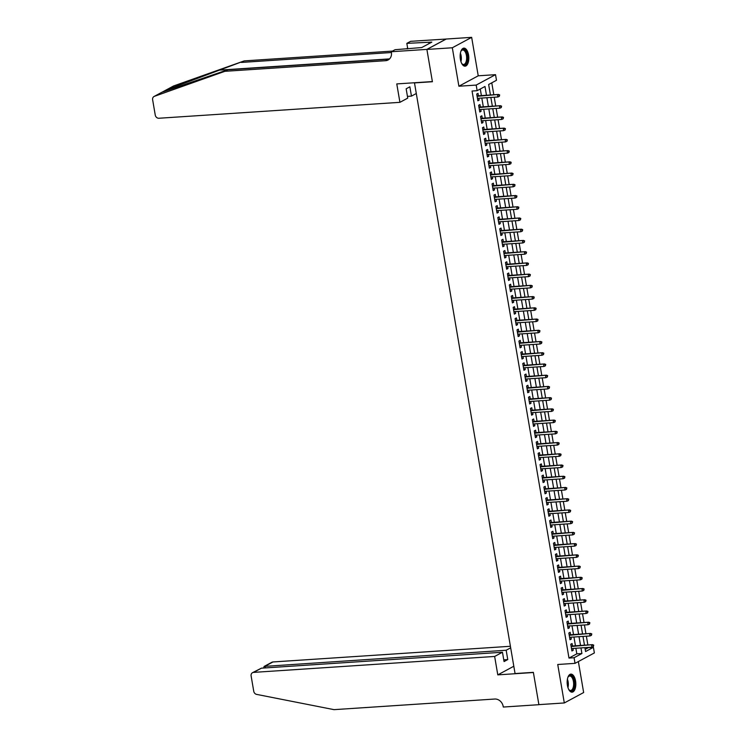 <?xml version="1.0" encoding="UTF-8"?>
<svg xmlns="http://www.w3.org/2000/svg" width="747" height="747" viewBox="0 0 747 747"><rect width="100%" height="100%" fill="white"/><g stroke="black" fill="none" stroke-linecap="round" stroke-linejoin="round"><path stroke-width="1.12" d="M575.563 680.956A9.048 4.314 86.2 0 0 570.885 674.121A9.048 4.314 86.2 0 0 567.412 685.344A9.048 4.314 86.2 0 0 572.081 692.17A9.048 4.314 86.2 0 0 575.563 680.956M468.556 54.961A9.048 4.314 86.2 0 0 463.887 48.135A9.048 4.314 86.2 0 0 460.404 59.349A9.048 4.314 86.2 0 0 465.082 66.184A9.048 4.314 86.2 0 0 468.556 54.961M585.19 649.348L588.319 647.658L593.407 647.322L594.369 652.934L575.022 663.355L574.069 657.733L581.904 653.513L580.951 647.91M414.464 82.74L515.057 673.561L533.367 672.347L538.886 704.636L564.312 702.955L583.65 692.534L578.355 661.562M414.099 82.936L432.41 81.731L426.892 49.442L446.23 39.031L471.656 37.35L452.318 47.771L458.891 86.222L476.184 85.083L495.522 74.663L496.484 80.284L488.641 84.504L490.434 94.99M458.891 86.222L478.229 75.811L471.656 37.35M478.229 75.811L495.522 74.663M587.861 644.969L586.367 636.201M585.947 633.736L584.443 624.968M584.023 622.512L582.529 613.745M582.109 611.279L580.606 602.512M580.186 600.056L578.692 591.288M578.262 588.823L576.768 580.055M576.348 577.599L574.845 568.831M574.424 566.366L572.93 557.598M572.51 555.142L571.007 546.374M570.587 543.909L569.093 535.141M568.672 532.676L567.169 523.918M566.749 521.453L565.255 512.685M564.835 510.22L563.331 501.452M562.911 498.996L561.417 490.228M560.997 487.763L559.494 478.995M559.073 476.539L557.57 467.771M557.15 465.306L555.656 456.538M555.236 454.083L553.732 445.315M553.312 442.85L551.818 434.082M551.398 431.626L549.895 422.858M549.475 420.393L547.981 411.625M547.56 409.169L546.057 400.401M545.637 397.936L544.143 389.168M543.723 386.713L542.219 377.945M541.799 375.48L540.296 366.712M539.876 364.256L538.382 355.488M537.961 353.023L536.458 344.255M536.038 341.799L534.544 333.031M534.124 330.566L532.62 321.798M532.2 319.342L530.706 310.575M530.286 308.109L528.783 299.342M528.362 296.886L526.868 288.118M526.448 285.653L524.945 276.885M524.525 274.42L523.031 265.652M522.601 263.196L521.107 254.428M520.687 251.963L519.184 243.195M518.763 240.739L517.269 231.972M516.849 229.506L515.346 220.738M514.926 218.283L513.432 209.515M513.012 207.05L511.508 198.282M511.088 195.826L509.594 187.058M509.174 184.593L507.671 175.825M507.25 173.369L505.756 164.601M505.336 162.136L503.833 153.368M503.413 150.913L501.909 142.145M501.489 139.68L499.995 130.912M499.575 128.456L498.072 119.688M497.651 117.223L496.157 108.455M495.737 105.999L494.234 97.231M493.814 94.766L491.769 82.814M426.892 49.442L452.318 47.771M572.482 645.987L572.062 643.541L570.755 644.241L571.903 650.982L573.21 650.273L572.902 648.443M570.559 634.754L570.148 632.307L568.841 633.017L569.989 639.749L571.296 639.049L570.979 637.219M568.644 623.53L568.224 621.084L566.917 621.784L568.065 628.526L569.373 627.816L569.065 625.986M566.721 612.297L566.301 609.851L564.993 610.56L566.151 617.293L567.459 616.592L567.141 614.762M564.807 601.064L564.387 598.627L563.079 599.327L564.228 606.069L565.535 605.359L565.227 603.529M562.883 589.841L562.463 587.394L561.156 588.104L562.314 594.836L563.621 594.136L563.303 592.296M560.96 578.608L560.549 576.17L559.242 576.871L560.39 583.612L561.697 582.903L561.389 581.073M559.045 567.384L558.625 564.937L557.318 565.647L558.476 572.379L559.783 571.679L559.466 569.84M557.122 556.151L556.711 553.714L555.404 554.414L556.552 561.156L557.86 560.446L557.542 558.616M555.208 544.927L554.788 542.481L553.48 543.19L554.629 549.923L555.936 549.222L555.628 547.383M553.284 533.694L552.873 531.257L551.566 531.957L552.715 538.699L554.022 537.989L553.704 536.159M551.37 522.47L550.95 520.024L549.643 520.724L550.791 527.466L552.098 526.766L551.79 524.926M549.447 511.237L549.026 508.8L547.728 509.501L548.877 516.233L550.184 515.533L549.867 513.703M547.532 500.014L547.112 497.567L545.805 498.268L546.953 505.009L548.261 504.309L547.953 502.47M545.609 488.781L545.189 486.344L543.881 487.044L545.039 493.776L546.346 493.076L546.029 491.246M543.695 477.557L543.274 475.111L541.967 475.811L543.116 482.553L544.423 481.852L544.115 480.013M541.771 466.324L541.351 463.887L540.044 464.587L541.202 471.32L542.509 470.619L542.191 468.789M539.848 455.1L539.437 452.654L538.129 453.354L539.278 460.096L540.585 459.396L540.268 457.556M537.933 443.867L537.513 441.421L536.206 442.131L537.364 448.863L538.662 448.163L538.354 446.332M536.01 432.644L535.599 430.197L534.292 430.898L535.44 437.639L536.748 436.93L536.43 435.099M534.096 421.411L533.675 418.964L532.368 419.674L533.517 426.406L534.824 425.706L534.516 423.876M532.172 410.187L531.761 407.741L530.454 408.441L531.603 415.183L532.91 414.473L532.592 412.643M530.258 398.954L529.838 396.508L528.531 397.217L529.679 403.95L530.986 403.249L530.678 401.419M528.334 387.73L527.914 385.284L526.607 385.984L527.765 392.726L529.072 392.016L528.755 390.186M526.42 376.497L526 374.051L524.693 374.761L525.841 381.493L527.149 380.793L526.84 378.962M524.497 365.264L524.077 362.827L522.769 363.528L523.927 370.269L525.234 369.56L524.917 367.729M522.573 354.041L522.162 351.594L520.855 352.304L522.004 359.036L523.311 358.336L523.003 356.506M520.659 342.808L520.239 340.371L518.932 341.071L520.089 347.813L521.397 347.103L521.079 345.273M518.735 331.584L518.325 329.138L517.017 329.847L518.166 336.58L519.473 335.879L519.156 334.04M516.821 320.351L516.401 317.914L515.094 318.614L516.242 325.356L517.55 324.646L517.241 322.816M514.898 309.127L514.487 306.681L513.18 307.39L514.328 314.123L515.635 313.423L515.318 311.583M512.984 297.894L512.563 295.457L511.256 296.157L512.405 302.899L513.712 302.19L513.404 300.359M511.06 286.671L510.64 284.224L509.333 284.934L510.49 291.666L511.798 290.966L511.48 289.126M509.146 275.438L508.726 273L507.418 273.701L508.567 280.442L509.874 279.733L509.566 277.903M507.222 264.214L506.802 261.767L505.495 262.468L506.653 269.209L507.96 268.509L507.643 266.67M505.308 252.981L504.888 250.544L503.581 251.244L504.729 257.976L506.036 257.276L505.728 255.446M503.385 241.757L502.964 239.311L501.657 240.011L502.815 246.753L504.122 246.052L503.805 244.213M501.461 230.524L501.05 228.087L499.743 228.787L500.892 235.52L502.199 234.819L501.881 232.989M499.547 219.301L499.127 216.854L497.819 217.554L498.977 224.296L500.275 223.596L499.967 221.756M497.623 208.068L497.213 205.621L495.905 206.331L497.054 213.063L498.361 212.363L498.044 210.533M495.709 196.844L495.289 194.397L493.982 195.098L495.13 201.839L496.438 201.13L496.129 199.3M493.786 185.611L493.365 183.164L492.068 183.874L493.216 190.606L494.523 189.906L494.206 188.076M491.871 174.387L491.451 171.941L490.144 172.641L491.293 179.383L492.6 178.673L492.292 176.843M489.948 163.154L489.528 160.708L488.221 161.417L489.378 168.15L490.686 167.449L490.368 165.619M488.034 151.93L487.614 149.484L486.306 150.184L487.455 156.926L488.762 156.216L488.454 154.386M486.11 140.697L485.69 138.251L484.383 138.961L485.541 145.693L486.848 144.993L486.53 143.163M484.187 129.474L483.776 127.027L482.469 127.728L483.617 134.469L484.924 133.76L484.616 131.93M482.273 118.241L481.852 115.794L480.545 116.504L481.703 123.236L483.01 122.536L482.693 120.706M480.349 107.008L479.938 104.571L478.631 105.271L479.779 112.013L481.087 111.303L480.769 109.473M486.484 95.252L484.98 86.475L477.137 90.695L472.057 91.031L568.981 658.07L576.824 653.849L575.862 648.247M575.442 645.791L573.948 637.023M573.528 634.558L572.025 625.79M571.604 623.334L570.11 614.566M569.69 612.101L568.187 603.333M567.767 600.868L566.263 592.11M565.843 589.644L564.349 580.877M563.929 578.411L562.426 569.644M562.005 567.188L560.511 558.42M560.091 555.955L558.588 547.187M558.168 544.731L556.674 535.963M556.254 533.498L554.75 524.73M554.33 522.274L552.836 513.506M552.416 511.041L550.913 502.273M550.492 499.818L548.998 491.05M548.569 488.585L547.075 479.817M546.655 477.361L545.151 468.593M544.731 466.128L543.237 457.36M542.817 454.904L541.314 446.136M540.893 443.671L539.399 434.903M538.979 432.448L537.476 423.68M537.056 421.215L535.562 412.447M535.141 409.991L533.638 401.223M533.218 398.758L531.724 389.99M531.304 387.534L529.8 378.766M529.38 376.301L527.877 367.533M527.457 365.078L525.963 356.31M525.543 353.845L524.039 345.077M523.619 342.612L522.125 333.844M521.705 331.388L520.201 322.62M519.781 320.155L518.287 311.387M517.867 308.931L516.364 300.163M515.944 297.698L514.45 288.93M514.029 286.474L512.526 277.707M512.106 275.241L510.612 266.474M510.182 264.018L508.688 255.25M508.268 252.785L506.765 244.017M506.345 241.561L504.851 232.793M504.43 230.328L502.927 221.56M502.507 219.104L501.013 210.337M500.593 207.871L499.089 199.104M498.669 196.648L497.175 187.88M496.755 185.415L495.252 176.647M494.831 174.191L493.337 165.423M492.917 162.958L491.414 154.19M490.994 151.734L489.49 142.966M489.07 140.501L487.576 131.733M487.156 129.278L485.653 120.51M485.233 118.045L483.739 109.277M483.318 106.821L481.815 98.053M481.395 95.588L480.274 89.005M478.435 95.784L478.015 93.338L476.707 94.047L477.856 100.78L479.163 100.079L478.855 98.24M575.022 663.355L557.738 664.494L564.312 702.955M568.981 658.07L574.069 657.733M477.137 90.695L476.184 85.083M584.901 647.649L585.564 651.543L593.407 647.322M490.854 97.455L492.357 106.223M492.777 108.679L494.271 117.447M494.691 119.912L496.195 128.68M496.615 131.136L498.109 139.904M498.529 142.369L500.032 151.137M500.453 153.593L501.947 162.36M502.367 164.826L503.87 173.593M504.29 176.049L505.784 184.817M506.205 187.282L507.708 196.05M508.128 198.506L509.631 207.274M510.052 209.739L511.546 218.507M511.966 220.963L513.469 229.731M513.889 232.196L515.383 240.964M515.803 243.419L517.307 252.187M517.727 254.652L519.221 263.42M519.641 265.876L521.145 274.644M521.565 277.109L523.059 285.877M523.479 288.333L524.982 297.101M525.402 299.566L526.896 308.334M527.326 310.799L528.82 319.557M529.24 322.022L530.743 330.79M531.164 333.255L532.658 342.023M533.078 344.479L534.581 353.247M535.001 355.712L536.495 364.48M536.916 366.936L538.419 375.704M538.839 378.169L540.333 386.937M540.753 389.392L542.257 398.16M542.677 400.625L544.171 409.393M544.591 411.849L546.094 420.617M546.515 423.082L548.018 431.85M548.438 434.306L549.932 443.074M550.352 445.539L551.856 454.307M552.276 456.762L553.77 465.53M554.19 467.995L555.693 476.763M556.113 479.219L557.607 487.987M558.028 490.452L559.531 499.22M559.951 501.676L561.445 510.444M561.865 512.909L563.369 521.677M563.789 524.133L565.292 532.9M565.712 535.366L567.206 544.133M567.627 546.589L569.13 555.357M569.55 557.822L571.044 566.59M571.464 569.055L572.968 577.823M573.388 580.279L574.882 589.047M575.302 591.512L576.805 600.28M577.226 602.736L578.72 611.504M579.14 613.969L580.643 622.737M581.063 625.192L582.557 633.96M582.987 636.425L584.481 645.193M580.531 645.455L579.028 636.687M578.608 634.222L577.114 625.454M576.693 622.998L575.19 614.23M574.77 611.765L573.276 602.997M572.856 600.541L571.352 591.773M570.932 589.308L569.438 580.54M569.018 578.075L567.515 569.307M567.094 566.852L565.591 558.084M565.171 555.619L563.677 546.851M563.257 544.395L561.753 535.627M561.333 533.162L559.839 524.394M559.419 521.938L557.916 513.17M557.495 510.705L556.001 501.937M555.581 499.482L554.078 490.714M553.658 488.249L552.164 479.481M551.744 477.025L550.24 468.257M549.82 465.792L548.326 457.024M547.896 454.568L546.402 445.8M545.982 443.335L544.479 434.567M544.059 432.111L542.565 423.344M542.145 420.878L540.641 412.111M540.221 409.655L538.727 400.887M538.307 398.422L536.804 389.654M536.383 387.198L534.889 378.43M534.469 375.965L532.966 367.197M532.546 364.741L531.052 355.974M530.622 353.508L529.128 344.74M528.708 342.275L527.205 333.517M526.784 331.052L525.29 322.284M524.87 319.819L523.367 311.051M522.947 308.595L521.453 299.827M521.033 297.362L519.529 288.594M519.109 286.138L517.615 277.37M517.195 274.905L515.691 266.137M515.271 263.682L513.777 254.914M513.357 252.449L511.854 243.681M511.434 241.225L509.93 232.457M509.51 229.992L508.016 221.224M507.596 218.768L506.092 210M505.672 207.535L504.178 198.767M503.758 196.312L502.255 187.544M501.835 185.079L500.341 176.311M499.92 173.855L498.417 165.087M497.997 162.622L496.503 153.854M496.083 151.398L494.579 142.63M494.159 140.165L492.665 131.397M492.236 128.942L490.742 120.174M490.321 117.709L488.818 108.941M488.398 106.485L486.904 97.717M576.824 653.849L581.904 653.513M477.753 100.173L479.163 100.079M479.677 111.396L481.087 111.303M481.591 122.629L483.01 122.536M483.514 133.853L484.924 133.76M485.429 145.086L486.848 144.993M487.352 156.31L488.762 156.216M489.276 167.543L490.686 167.449M491.19 178.766L492.6 178.673M493.113 189.999L494.523 189.906M495.028 201.223L496.438 201.13M496.951 212.456L498.361 212.363M498.865 223.689L500.275 223.596M500.789 234.913L502.199 234.819M502.703 246.146L504.122 246.052M504.627 257.37L506.036 257.276M506.55 268.603L507.96 268.509M508.464 279.826L509.874 279.733M510.388 291.059L511.798 290.966M512.302 302.283L513.712 302.19M514.225 313.516L515.635 313.423M516.14 324.74L517.55 324.646M518.063 335.973L519.473 335.879M519.977 347.196L521.397 347.103M521.901 358.429L523.311 358.336M523.815 369.653L525.234 369.56M525.739 380.886L527.149 380.793M527.662 392.11L529.072 392.016M529.576 403.343L530.986 403.249M531.5 414.566L532.91 414.473M533.414 425.799L534.824 425.706M535.338 437.023L536.748 436.93M537.252 448.256L538.662 448.163M539.175 459.48L540.585 459.396M541.089 470.713L542.509 470.619M543.013 481.946L544.423 481.852M544.937 493.169L546.346 493.076M546.851 504.402L548.261 504.309M548.774 515.626L550.184 515.533M550.688 526.859L552.098 526.766M552.612 538.083L554.022 537.989M554.526 549.316L555.936 549.222M556.45 560.539L557.86 560.446M558.364 571.772L559.783 571.679M560.287 582.996L561.697 582.903M562.211 594.229L563.621 594.136M564.125 605.453L565.535 605.359M566.049 616.686L567.459 616.592M567.963 627.91L569.373 627.816M569.886 639.143L571.296 639.049M571.8 650.366L573.21 650.273M499.145 95.214L499.332 96.335L499.668 94.934L497.53 94.962L497.876 96.989L477.445 98.333M477.1 96.316L498.473 94.458L477.025 95.877M499.668 94.934L498.473 94.458M497.876 96.989L499.332 96.335M460.834 51.487A7.825 3.735 -93.8 0 1 461.216 50.777A7.825 3.735 -93.8 0 1 466.081 51.776A7.825 3.735 -93.8 0 1 466.847 62.076A7.825 3.735 -93.8 0 1 462.085 63.906A7.825 3.735 -93.8 0 1 461.609 63.252M461.889 63.654A7.246 3.455 86.2 0 0 463.635 64.475A7.246 3.455 86.2 0 0 466.511 59.956A7.246 3.455 86.2 0 0 465.39 52.206A7.246 3.455 86.2 0 0 462.682 50.012A7.246 3.455 86.2 0 0 461.058 51.048M464.522 66.138A8.983 4.286 86.2 0 0 467.855 60.32A8.983 4.286 86.2 0 0 466.436 50.964A8.983 4.286 86.2 0 0 463.336 48.238M567.832 677.482A7.825 3.735 -93.8 0 1 568.215 676.773A7.825 3.735 -93.8 0 1 573.08 677.762A7.825 3.735 -93.8 0 1 573.845 688.062A7.825 3.735 -93.8 0 1 569.083 689.892A7.825 3.735 -93.8 0 1 568.607 689.248M568.887 689.649A7.246 3.455 86.2 0 0 570.643 690.461A7.246 3.455 86.2 0 0 573.509 685.951A7.246 3.455 86.2 0 0 572.389 678.201A7.246 3.455 86.2 0 0 569.681 676.007A7.246 3.455 86.2 0 0 568.056 677.043M571.52 692.133A8.983 4.286 86.2 0 0 574.854 686.316A8.983 4.286 86.2 0 0 573.435 676.959A8.983 4.286 86.2 0 0 570.344 674.233M165.619 90.256L173.379 86.073A3.483 2.988 61.7 0 1 173.734 85.914L244.25 60.89L166.086 90.032L162.043 92.217L227.77 69.77L388.477 59.153A8.114 6.975 -118.3 0 0 389.439 59.013M173.734 85.914L165.517 90.312M154.031 96.494L161.894 92.264L154.396 96.335L224.912 71.31L385.611 60.694A8.114 6.975 -118.3 0 0 388.113 59.975A8.114 6.975 -118.3 0 0 391.391 52.355L391.279 51.739L426.882 49.386L432.382 81.563L396.778 83.916L399.925 102.33L158.878 118.25A3.483 2.988 -118.3 0 1 155.255 115.085L152.631 99.762A3.483 2.988 -118.3 0 1 154.031 96.494A3.483 2.988 -118.3 0 1 154.396 96.335M415.939 93.702L411.457 96.12L409.86 86.801L406.153 88.8L407.741 98.118L399.925 102.33M391.279 51.739L395.07 49.704L421.738 47.547L431.831 42.112L406.835 43.363L410.626 41.328L446.23 39.031M446.22 38.975L426.882 49.386M227.77 69.77L224.912 71.31M244.25 60.89L392.474 51.095M391.409 52.523L241.393 62.431M411.457 96.12L407.451 96.382M406.835 43.363L407.769 48.863M406.9 48.919A8.114 6.975 -118.3 0 0 407.554 47.575M428.778 42.308L429.002 43.634M510.397 646.276L272.944 661.963L265.129 666.175L265.418 667.911M494.645 656.454L253.597 672.384A3.483 2.988 -118.3 0 0 252.523 672.683A3.483 2.988 -118.3 0 0 251.123 675.951L253.747 691.274A3.483 2.988 -118.3 0 0 256.623 694.393L334.021 709.65L494.729 699.033A8.114 6.975 61.7 0 1 503.189 706.419L503.291 707.045L538.895 704.692L533.395 672.515L497.791 674.868L494.645 656.454L502.46 652.243L504.057 661.571L507.764 659.564L506.177 650.245L264.158 666.417L271.871 662.272A3.483 2.988 61.7 0 1 272.944 661.963M506.177 650.245L510.659 647.836M497.791 674.868L513.805 666.249M502.46 652.243L261.413 668.173L253.597 672.384M507.764 659.564L503.758 659.834M252.523 672.683L261.413 668.173M263.626 668.023L264.158 666.417M501.06 106.447L501.256 107.568L501.582 106.158L499.454 106.195L499.799 108.212L479.359 109.566M479.014 107.549L500.397 105.691L478.939 107.101M501.582 106.158L500.397 105.691M499.799 108.212L501.256 107.568M502.983 117.671L503.17 118.792L503.506 117.391L501.377 117.419L501.723 119.445L481.283 120.799M480.937 118.773L502.311 116.915L480.863 118.334M503.506 117.391L502.311 116.915M501.723 119.445L503.17 118.792M504.897 128.904L505.093 130.025L505.42 128.624L503.291 128.652L503.637 130.669L483.197 132.023M482.851 130.006L504.234 128.148L482.777 129.567M505.42 128.624L504.234 128.148M503.637 130.669L505.093 130.025M506.821 140.128L507.008 141.248L507.344 139.848L505.215 139.885L505.56 141.902L485.12 143.256M484.775 141.23L506.149 139.372L484.7 140.791M507.344 139.848L506.149 139.372M505.56 141.902L507.008 141.248M508.735 151.361L508.931 152.481L509.258 151.081L507.129 151.109L507.474 153.126L487.035 154.48M486.689 152.463L508.072 150.605L486.614 152.024M509.258 151.081L508.072 150.605M507.474 153.126L508.931 152.481M510.659 162.585L510.855 163.705L511.181 162.304L509.052 162.342L509.398 164.359L488.958 165.713M488.613 163.686L509.996 161.828L488.538 163.248M511.181 162.304L509.996 161.828M509.398 164.359L510.855 163.705M512.582 173.818L512.769 174.938L513.105 173.537L510.967 173.565L511.312 175.592L490.882 176.936M490.536 174.919L511.91 173.061L490.462 174.481M513.105 173.537L511.91 173.061M511.312 175.592L512.769 174.938M514.496 185.041L514.692 186.171L515.019 184.761L512.89 184.798L513.236 186.815L492.796 188.169M492.45 186.143L513.833 184.285L492.376 185.704M515.019 184.761L513.833 184.285M513.236 186.815L514.692 186.171M516.42 196.274L516.607 197.395L516.943 195.994L514.804 196.022L515.15 198.048L494.719 199.393M494.374 197.376L515.747 195.518L494.299 196.937M516.943 195.994L515.747 195.518M515.15 198.048L516.607 197.395M518.334 207.498L518.53 208.628L518.857 207.218L516.728 207.255L517.073 209.272L496.634 210.626M496.288 208.6L517.671 206.742L496.213 208.161M518.857 207.218L517.671 206.742M517.073 209.272L518.53 208.628M520.257 218.731L520.444 219.851L520.78 218.451L518.651 218.479L518.997 220.505L498.557 221.85M498.212 219.833L519.585 217.975L498.137 219.394M520.78 218.451L519.585 217.975M518.997 220.505L520.444 219.851M522.172 229.955L522.368 231.084L522.695 229.674L520.566 229.712L520.911 231.729L500.471 233.083M500.126 231.056L521.509 229.198L500.051 230.618M522.695 229.674L521.509 229.198M520.911 231.729L522.368 231.084M524.095 241.188L524.282 242.308L524.618 240.907L522.489 240.936L522.835 242.962L502.395 244.306M502.049 242.289L523.423 240.431L501.975 241.851M524.618 240.907L523.423 240.431M522.835 242.962L524.282 242.308M526.009 252.411L526.205 253.541L526.532 252.131L524.403 252.169L524.749 254.185L504.309 255.539M503.964 253.513L525.346 251.655L503.889 253.074M526.532 252.131L525.346 251.655M524.749 254.185L526.205 253.541M527.933 263.644L528.129 264.765L528.456 263.364L526.327 263.392L526.672 265.418L506.233 266.763M505.887 264.746L527.27 262.888L505.812 264.307M528.456 263.364L527.27 262.888M526.672 265.418L528.129 264.765M529.856 274.868L530.043 275.998L530.379 274.588L528.241 274.625L528.587 276.642L508.156 277.996M507.811 275.97L529.184 274.121L507.727 275.531M530.379 274.588L529.184 274.121M528.587 276.642L530.043 275.998M531.771 286.101L531.967 287.221L532.294 285.821L530.165 285.849L530.51 287.875L510.07 289.22M509.725 287.203L531.108 285.345L509.65 286.764M532.294 285.821L531.108 285.345M530.51 287.875L531.967 287.221M533.694 297.334L533.881 298.455L534.217 297.045L532.079 297.082L532.424 299.099L511.994 300.453M511.648 298.427L533.022 296.578L511.574 297.988M534.217 297.045L533.022 296.578M532.424 299.099L533.881 298.455M535.608 308.558L535.804 309.678L536.131 308.278L534.002 308.306L534.348 310.332L513.908 311.676M513.562 309.66L534.945 307.801L513.488 309.221M536.131 308.278L534.945 307.801M534.348 310.332L535.804 309.678M537.532 319.791L537.719 320.911L538.055 319.501L535.926 319.539L536.271 321.555L515.832 322.909M515.486 320.883L536.86 319.034L515.411 320.444M538.055 319.501L536.86 319.034M536.271 321.555L537.719 320.911M539.446 331.014L539.642 332.135L539.969 330.734L537.84 330.762L538.185 332.788L517.746 334.133M517.4 332.116L538.783 330.258L517.326 331.677M539.969 330.734L538.783 330.258M538.185 332.788L539.642 332.135M541.37 342.247L541.556 343.368L541.892 341.958L539.764 341.995L540.109 344.012L519.669 345.366M519.324 343.349L540.697 341.491L519.249 342.901M541.892 341.958L540.697 341.491M540.109 344.012L541.556 343.368M543.284 353.471L543.48 354.592L543.807 353.191L541.678 353.219L542.023 355.245L521.583 356.59M521.238 354.573L542.621 352.715L521.163 354.134M543.807 353.191L542.621 352.715M542.023 355.245L543.48 354.592M545.207 364.704L545.394 365.825L545.73 364.415L543.601 364.452L543.947 366.469L523.507 367.823M523.161 365.806L544.535 363.948L523.087 365.358M545.73 364.415L544.535 363.948M543.947 366.469L545.394 365.825M547.121 375.928L547.318 377.048L547.644 375.648L545.515 375.676L545.861 377.702L525.421 379.056M525.076 377.03L546.459 375.171L525.001 376.591M547.644 375.648L546.459 375.171M545.861 377.702L547.318 377.048M549.045 387.161L549.241 388.281L549.568 386.881L547.439 386.909L547.784 388.926L527.345 390.279M526.999 388.263L548.382 386.404L526.924 387.824M549.568 386.881L548.382 386.404M547.784 388.926L549.241 388.281M550.969 398.384L551.155 399.505L551.491 398.104L549.353 398.142L549.699 400.159L529.268 401.512M528.923 399.486L550.296 397.628L528.848 399.047M551.491 398.104L550.296 397.628M549.699 400.159L551.155 399.505M552.883 409.617L553.079 410.738L553.406 409.337L551.277 409.365L551.622 411.382L531.182 412.736M530.837 410.719L552.22 408.861L530.762 410.28M553.406 409.337L552.22 408.861M551.622 411.382L553.079 410.738M554.806 420.841L554.993 421.971L555.329 420.561L553.191 420.598L553.536 422.615L533.106 423.969M532.76 421.943L554.134 420.085L532.686 421.504M555.329 420.561L554.134 420.085M553.536 422.615L554.993 421.971M556.72 432.074L556.917 433.195L557.243 431.794L555.114 431.822L555.46 433.848L535.02 435.193M534.675 433.176L556.057 431.318L534.6 432.737M557.243 431.794L556.057 431.318M555.46 433.848L556.917 433.195M558.644 443.298L558.831 444.428L559.167 443.018L557.038 443.055L557.383 445.072L536.944 446.426M536.598 444.4L557.972 442.541L536.523 443.961M559.167 443.018L557.972 442.541M557.383 445.072L558.831 444.428M560.558 454.531L560.754 455.651L561.081 454.251L558.952 454.279L559.298 456.305L538.858 457.65M538.512 455.633L559.895 453.774L538.438 455.194M561.081 454.251L559.895 453.774M559.298 456.305L560.754 455.651M562.482 465.755L562.668 466.884L563.005 465.474L560.876 465.512L561.221 467.529L540.781 468.883M540.436 466.856L561.809 464.998L540.361 466.417M563.005 465.474L561.809 464.998M561.221 467.529L562.668 466.884M564.396 476.988L564.592 478.108L564.919 476.707L562.79 476.735L563.135 478.762L542.696 480.106M542.35 478.089L563.733 476.231L542.275 477.65M564.919 476.707L563.733 476.231M563.135 478.762L564.592 478.108M566.319 488.211L566.515 489.341L566.842 487.931L564.713 487.968L565.059 489.985L544.619 491.339M544.274 489.313L565.656 487.455L544.199 488.874M566.842 487.931L565.656 487.455M565.059 489.985L566.515 489.341M568.243 499.444L568.43 500.565L568.766 499.164L566.628 499.192L566.973 501.218L546.543 502.563M546.197 500.546L567.571 498.688L546.122 500.107M568.766 499.164L567.571 498.688M566.973 501.218L568.43 500.565M570.157 510.668L570.353 511.798L570.68 510.388L568.551 510.425L568.897 512.442L548.457 513.796M548.111 511.77L569.494 509.912L548.037 511.331M570.68 510.388L569.494 509.912M568.897 512.442L570.353 511.798M572.081 521.901L572.267 523.021L572.604 521.621L570.465 521.649L570.811 523.675L550.38 525.02M550.035 523.003L571.408 521.145L549.96 522.564M572.604 521.621L571.408 521.145M570.811 523.675L572.267 523.021M573.995 533.125L574.191 534.254L574.518 532.844L572.389 532.882L572.734 534.899L552.294 536.253M551.949 534.226L573.332 532.378L551.874 533.788M574.518 532.844L573.332 532.378M572.734 534.899L574.191 534.254M575.918 544.358L576.105 545.478L576.441 544.077L574.312 544.105L574.658 546.132L554.218 547.476M553.872 545.459L575.246 543.601L553.798 545.021M576.441 544.077L575.246 543.601M574.658 546.132L576.105 545.478M577.833 555.591L578.029 556.711L578.355 555.301L576.226 555.338L576.572 557.355L556.132 558.709M555.787 556.683L577.17 554.834L555.712 556.244M578.355 555.301L577.17 554.834M576.572 557.355L578.029 556.711M579.756 566.814L579.943 567.935L580.279 566.534L578.15 566.562L578.495 568.588L558.056 569.933M557.71 567.916L579.084 566.058L557.635 567.477M580.279 566.534L579.084 566.058M578.495 568.588L579.943 567.935M581.67 578.047L581.866 579.168L582.193 577.758L580.064 577.795L580.41 579.812L559.97 581.166M559.624 579.14L581.007 577.291L559.55 578.701M582.193 577.758L581.007 577.291M580.41 579.812L581.866 579.168M583.594 589.271L583.781 590.391L584.117 588.991L581.988 589.019L582.333 591.045L561.893 592.39M561.548 590.373L582.921 588.515L561.473 589.934M584.117 588.991L582.921 588.515M582.333 591.045L583.781 590.391M585.508 600.504L585.704 601.624L586.031 600.214L583.902 600.252L584.247 602.269L563.817 603.623M563.471 601.606L584.845 599.748L563.387 601.158M586.031 600.214L584.845 599.748M584.247 602.269L585.704 601.624M587.431 611.728L587.628 612.848L587.954 611.448L585.825 611.476L586.171 613.502L565.731 614.856M565.386 612.829L586.768 610.971L565.311 612.391M587.954 611.448L586.768 610.971M586.171 613.502L587.628 612.848M589.355 622.961L589.542 624.081L589.878 622.681L587.74 622.709L588.085 624.725L567.655 626.079M567.309 624.062L588.683 622.204L567.234 623.614M589.878 622.681L588.683 622.204M588.085 624.725L589.542 624.081M591.269 634.184L591.465 635.305L591.792 633.904L589.663 633.932L590.009 635.958L569.569 637.312M569.223 635.286L590.606 633.428L569.149 634.847M591.792 633.904L590.606 633.428M590.009 635.958L591.465 635.305M593.193 645.417L593.379 646.538L593.716 645.137L591.577 645.165L591.923 647.182L571.492 648.536M571.147 646.519L592.52 644.661L571.072 646.08M593.716 645.137L592.52 644.661M591.923 647.182L593.379 646.538M460.395 53.214A7.246 3.455 -93.8 0 1 460.946 61.599M460.591 60.283A7.012 3.343 86.2 0 0 460.208 54.568M567.393 679.21A7.246 3.455 -93.8 0 1 567.953 687.585M567.589 686.278A7.012 3.343 86.2 0 0 567.216 680.564M219.767 70.106L389.56 58.892M388.477 59.153L385.611 60.694"/></g></svg>
